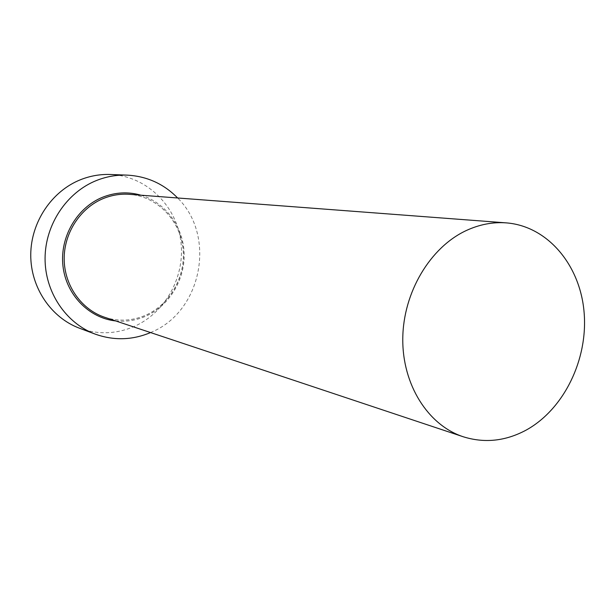 <?xml version="1.0" encoding="UTF-8"?>
<svg xmlns="http://www.w3.org/2000/svg" width="615" height="615" viewBox="0 0 615 615"><rect width="100%" height="100%" fill="white"/><g stroke="black" fill="none" stroke-linecap="round" stroke-linejoin="round"><path stroke-width="0.46" stroke-dasharray="3.08 2.31" d="M150.552 332.569L151.782 332.023C201.889 311.167 216.426 235.922 177.643 197.984M79.481 328.218C98.093 334.821 116.45 334.191 134.547 326.311C166.457 312.028 186.007 274.782 180.602 239.596C175.398 204.388 145.524 175.821 110.431 174.491M140.943 195.201C165.466 202.443 183.147 226.574 184.131 253.019C185.161 279.464 169.509 305.586 145.986 316.118C136.246 320.423 126.129 322.022 115.635 320.93M104.711 317.286C118.71 321.714 132.479 320.992 146.016 315.111C171.008 303.971 186.653 274.882 182.939 247.092C179.365 219.286 156.671 196.377 129.458 194.332C156.571 196.362 179.265 219.201 182.855 247.053C186.576 274.89 170.87 304.025 145.893 315.126C132.379 320.984 118.649 321.707 104.711 317.286"/><path stroke-width="0.92" d="M525.956 430.208C563.924 409.444 588.232 359.36 584.089 312.182C580.13 264.996 547.588 226.059 506.276 222.876C492.861 221.892 479.585 224.421 466.454 230.456C430.246 247.168 403.217 292.317 402.779 338.473C402.233 384.644 428.025 425.219 463.226 436.758C484.466 443.384 505.376 441.201 525.956 430.208M177.643 197.984C163.767 183.847 146.939 176.236 127.159 175.129C116.742 174.752 106.564 176.528 96.624 180.449C66.812 192.264 45.233 224.429 45.072 258.239C44.841 292.056 65.882 323.206 95.164 334.106C113.829 340.741 132.287 340.226 150.552 332.569M127.159 175.129L110.431 174.491C100.299 174.13 90.405 175.836 80.75 179.626C51.791 191.042 30.881 222.107 30.75 254.787C30.558 287.466 51.007 317.624 79.481 328.218L95.164 334.106M115.635 320.93C88.921 318.086 66.043 294.7 62.945 265.857C59.709 237.044 76.998 207.47 102.713 197.2C115.428 192.218 128.174 191.549 140.943 195.201M506.276 222.876L129.458 194.332C120.625 193.687 111.992 195.055 103.566 198.422C80.334 207.778 63.814 233.131 64.183 259.438C64.49 285.744 81.526 309.629 104.711 317.286L463.226 436.758"/></g></svg>
